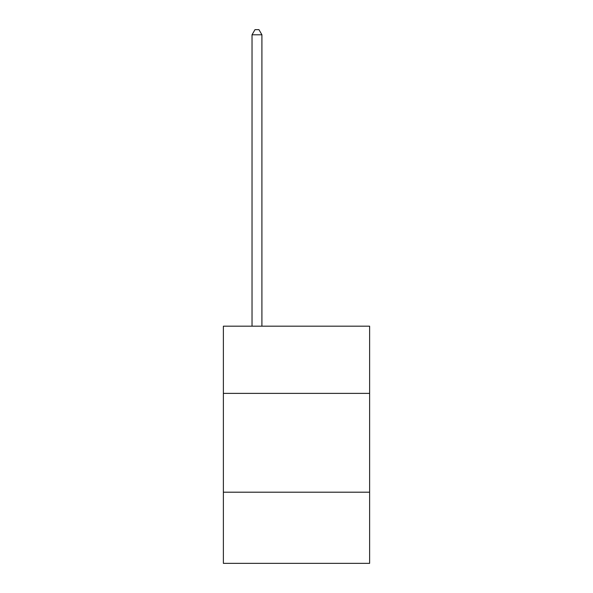 <?xml version="1.0" encoding="UTF-8"?>
<svg xmlns="http://www.w3.org/2000/svg" width="593" height="593" viewBox="0 0 593 593"><rect width="100%" height="100%" fill="white"/><g stroke="black" fill="none" stroke-linecap="round" stroke-linejoin="round"><path stroke-width="0.89" d="M369.624 393.381L369.624 326.187L223.376 326.187L223.376 393.381L369.624 393.381L369.624 563.35L223.376 563.35L223.376 393.381M369.624 492.197L223.376 492.197M261.913 326.187L261.913 34.787L252.032 34.787L252.032 326.187M252.032 34.787L254.997 29.65L258.948 29.65L261.913 34.787"/></g></svg>
